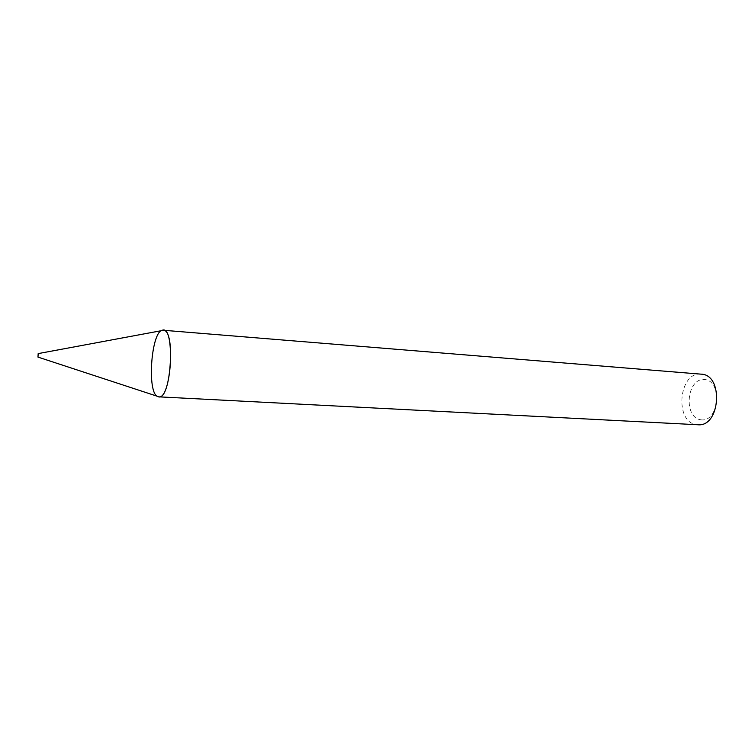 <?xml version="1.0" encoding="UTF-8"?>
<svg xmlns="http://www.w3.org/2000/svg" width="755" height="755" viewBox="0 0 755 755"><rect width="100%" height="100%" fill="white"/><g stroke="black" fill="none" stroke-linecap="round" stroke-linejoin="round"><path stroke-width="0.57" stroke-dasharray="3.77 2.83" d="M701.14 374.159C678.83 371.3 674.121 422.12 696.431 424.603L697.771 424.744M700.706 419.78C718.93 422.904 723.092 381.237 704.698 379.529C686.814 377.491 682.907 417.166 700.706 419.78M161.532 330.652C150.896 334.89 147.178 390.609 157.163 396.215L158.144 396.715"/><path stroke-width="1.13" d="M158.144 396.715L158.861 396.847C171.045 399.48 175.726 329.255 163.306 330.256C151.368 328.01 146.253 394.299 158.144 396.715C171.725 402.538 175.83 321.545 161.532 330.652L38.241 353.595M158.861 396.847L697.771 424.744C720.374 427.377 723.894 374.546 701.14 374.159L163.306 330.256M37.977 357.106L38.175 353.614L37.977 357.106M38.014 357.106L157.163 396.215"/></g></svg>
